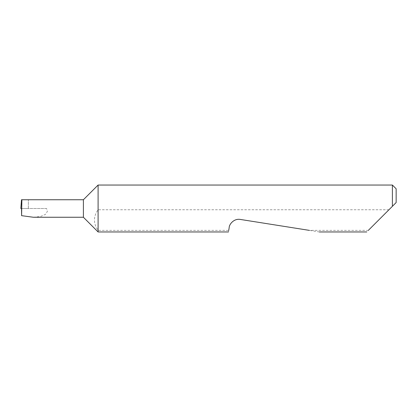 <?xml version="1.0" encoding="UTF-8"?>
<svg xmlns="http://www.w3.org/2000/svg" width="417" height="417" viewBox="0 0 417 417"><rect width="100%" height="100%" fill="white"/><g stroke="black" fill="none" stroke-linecap="round" stroke-linejoin="round"><path stroke-width="0.31" stroke-dasharray="2.08 1.56" d="M83.4 199.743L83.4 217.257M98.099 185.044L98.099 209.751C93.231 216.632 93.231 223.502 98.099 230.366L98.099 231.956M390.208 208.5L366.752 231.956M319.339 231.956L240.354 219.446C235.652 218.258 229.512 222.72 229.188 227.557L228.745 230.366L98.099 230.366M228.745 230.366L228.495 231.956M368.341 230.366L309.294 230.366M392.397 185.044L392.397 206.311M33.376 217.257L40.496 216.506L45.5 214.359L47.382 211.424L46.605 208.5L21.522 208.5M46.605 208.5L28.356 208.5L28.356 199.743L28.356 208.5L20.85 208.5M388.957 209.751L98.099 209.751M396.15 202.558L396.15 188.797M28.356 199.743L21.512 199.743"/><path stroke-width="0.63" d="M83.4 217.257L83.4 199.743L21.877 199.743L21.595 215.672L33.376 217.257L83.4 217.257L98.099 231.956L98.099 185.044L392.397 185.044L392.397 206.311L390.208 208.5L396.15 202.558L392.397 206.311M368.341 230.366L390.208 208.5M228.745 230.366L229.188 227.557C229.199 224.237 234.036 218.268 240.354 219.446L309.294 230.366M21.877 199.743L21.512 199.743L20.85 208.5L21.726 208.5M21.595 215.672L21.522 208.5M392.397 185.044L396.15 188.797L396.15 202.558M366.752 231.956L319.339 231.956M228.495 231.956L98.099 231.956M83.4 199.743L98.099 185.044"/></g></svg>
